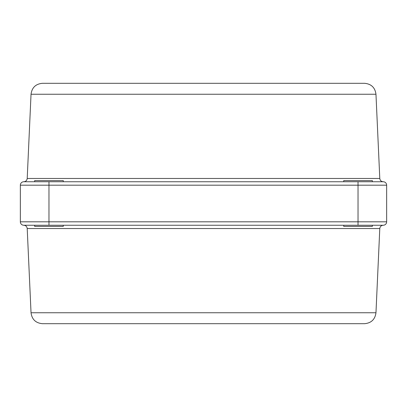 <?xml version="1.0" encoding="UTF-8"?>
<svg xmlns="http://www.w3.org/2000/svg" width="407" height="407" viewBox="0 0 407 407"><rect width="100%" height="100%" fill="white"/><g stroke="black" fill="none" stroke-linecap="round" stroke-linejoin="round"><path stroke-width="0.61" d="M63.278 181.751L63.278 180.606L34.661 180.606L34.661 181.751L23.784 181.751L383.216 181.751A3.434 3.434 0 0 1 386.65 185.185A3.434 3.434 0 0 0 383.216 181.751C381.206 181.568 380.062 180.474 379.792 178.475L27.208 178.475C26.938 180.474 25.794 181.568 23.779 181.751A3.434 3.434 0 0 0 20.35 185.185L20.35 221.815A3.434 3.434 0 0 0 23.784 225.249L23.784 225.249A3.434 3.434 0 0 1 20.35 221.815A3.434 3.434 0 0 0 23.784 225.249A3.434 3.434 0 0 1 20.35 221.815L48.967 221.815L48.967 225.249L23.784 225.249L383.216 225.249A3.434 3.434 0 0 0 386.65 221.815L386.65 185.185L358.033 185.185L358.033 181.751M372.344 181.751L372.344 180.606L343.727 180.606L343.727 181.751M375.966 94.236L31.034 94.236C31.944 87.556 35.755 83.913 42.47 83.308L364.53 83.308C371.245 83.913 375.056 87.556 375.966 94.236L379.792 178.475M375.966 312.764L31.034 312.764C31.944 319.444 35.755 323.087 42.47 323.692L364.53 323.692C371.245 323.087 375.056 319.444 375.966 312.764L379.792 228.525L27.208 228.525C26.938 226.526 25.794 225.432 23.779 225.249M63.278 225.249L63.278 226.394L34.661 226.394L34.661 225.249M372.344 225.249L372.344 226.394L343.727 226.394L343.727 225.249M77.559 323.692L203.5 323.692M34.661 181.751L23.784 181.751M48.967 181.751L48.967 221.815L358.033 221.815L358.033 225.249M20.35 185.185L358.033 185.185L358.033 221.815L386.65 221.815M379.792 228.525C380.062 226.526 381.206 225.432 383.221 225.249M31.034 312.764L27.208 228.525M31.034 94.236L27.208 178.475"/></g></svg>
